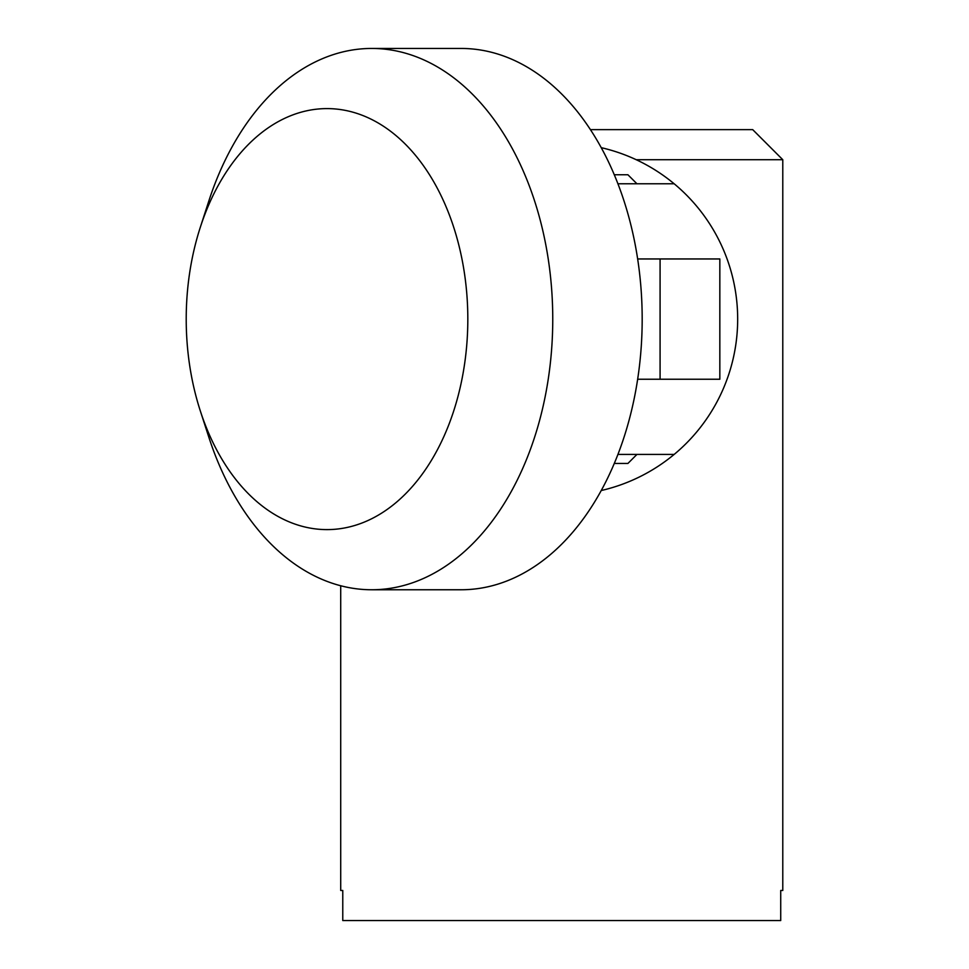 <?xml version="1.0" encoding="UTF-8"?>
<svg xmlns="http://www.w3.org/2000/svg" width="969" height="969" viewBox="0 0 969 969"><rect width="100%" height="100%" fill="white"/><g stroke="black" fill="none" stroke-linecap="round" stroke-linejoin="round"><path stroke-width="1.45" d="M601.228 147.663A175.922 175.922 0 0 1 674.158 454.425L617.919 454.425L674.158 454.425A175.922 175.922 0 0 1 601.228 490.532M614.285 174.759L627.912 174.759L636.936 183.771L617.919 183.771L674.158 183.771L636.936 183.771M636.936 454.425L627.912 463.448L614.285 463.448M590.436 129.64L752.707 129.64L782.782 159.715L782.782 890.475L780.723 890.475L782.782 890.475M340.713 890.475L342.772 890.475L340.713 890.475L340.713 585.748M782.782 159.715L636.221 159.715M780.723 890.475L780.723 920.55L342.772 920.55L342.772 890.475M660.083 379.242L660.083 258.953L719.834 258.953L719.834 379.242L637.65 379.242M327.013 108.601A210.503 140.796 -90 0 0 200.329 227.23A210.503 140.796 -90 0 0 200.329 410.965A210.503 140.796 -90 0 0 327.013 529.607A210.503 140.796 -90 0 0 467.821 319.104A210.503 140.796 -90 0 0 327.013 108.601M200.329 227.23L208.844 200.983A270.654 181.033 90 0 1 371.733 48.45A270.654 181.033 90 0 1 552.754 319.104A270.654 181.033 90 0 1 371.733 589.758A270.654 181.033 90 0 1 208.844 437.225L200.329 410.965M371.733 48.45L461.147 48.45A270.654 181.033 -90 0 1 642.181 319.104A270.654 181.033 -90 0 1 461.147 589.758L371.733 589.758M660.083 258.953L637.65 258.953"/></g></svg>
